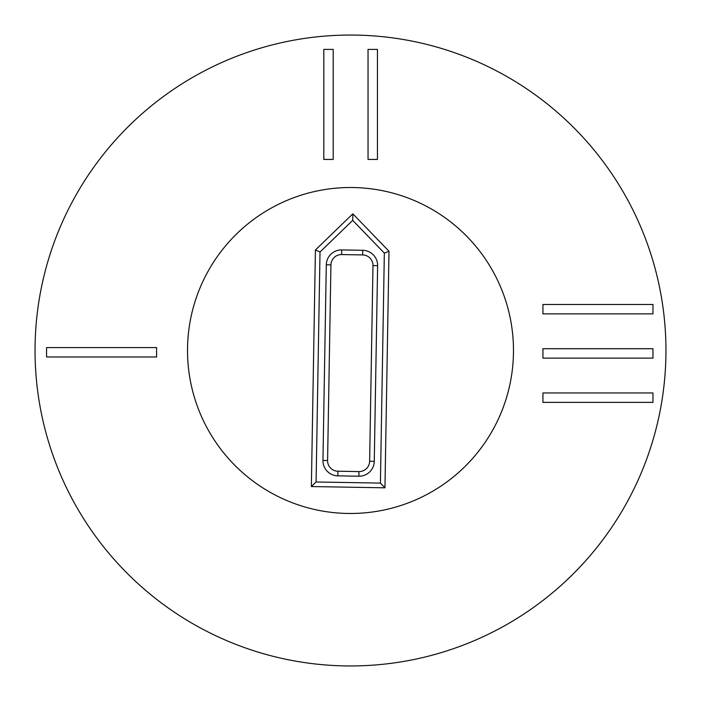<?xml version="1.0" encoding="UTF-8"?>
<svg xmlns="http://www.w3.org/2000/svg" width="701" height="701" viewBox="0 0 701 701"><rect width="100%" height="100%" fill="white"/><g stroke="black" fill="none" stroke-linecap="round" stroke-linejoin="round"><path stroke-width="1.05" d="M652.964 313.882L542.942 313.882L542.942 304.471L652.964 304.471L652.964 313.882M652.964 358.123L542.942 358.123L542.942 348.712L652.964 348.712L652.964 358.123M652.964 402.365L542.942 402.365L542.942 392.954L652.964 392.954L652.964 402.365M368.043 159.425L368.043 49.403L377.445 49.403L377.445 159.425L368.043 159.425M323.801 159.425L323.801 49.403L333.203 49.403L333.203 159.425L323.801 159.425M156.595 356.993L46.573 356.993L46.573 347.582L156.595 347.582L156.595 356.993M187.517 350.5A162.982 162.982 0 0 1 431.991 209.354A162.982 162.982 0 0 1 431.991 491.646A162.982 162.982 0 0 1 187.517 350.5M665.95 350.5A315.45 315.45 0 0 1 192.775 623.688A315.45 315.45 0 0 1 192.775 77.312A315.45 315.45 0 0 1 665.95 350.5M322.951 460.452L326.298 264.82A15.15 15.15 0 0 1 341.702 249.933L362.732 250.292A15.15 15.15 0 0 1 377.62 265.697L374.273 461.328A15.15 15.15 0 0 1 358.868 476.216L337.838 475.856A15.15 15.15 0 0 1 322.951 460.452L327.586 460.531A10.515 10.515 0 0 0 337.917 471.221L358.947 471.589A10.515 10.515 0 0 0 369.637 461.249L372.985 265.618A10.515 10.515 0 0 0 362.654 254.927L341.624 254.568A10.515 10.515 0 0 0 330.933 264.899L327.586 460.531M316.081 481.99L320.015 251.992L352.726 220.377L384.341 253.096L380.406 483.094L316.081 481.99L311.367 486.547L315.415 249.994L320.015 251.992M315.415 249.994L352.84 213.823L352.726 220.377M352.84 213.823L389.002 251.256L384.341 253.096M389.002 251.256L384.954 487.808L380.406 483.094M384.954 487.808L311.367 486.547M187.544 347.714A162.982 162.982 0 0 1 434.392 210.764A162.982 162.982 0 0 1 429.564 493.022A162.982 162.982 0 0 1 187.544 347.714M330.933 264.899L326.298 264.82M341.624 254.568L341.702 249.933M362.654 254.927L362.732 250.292M372.985 265.618L377.62 265.697M369.637 461.249L374.273 461.328M358.947 471.589L358.868 476.216M337.917 471.221L337.838 475.856"/></g></svg>
